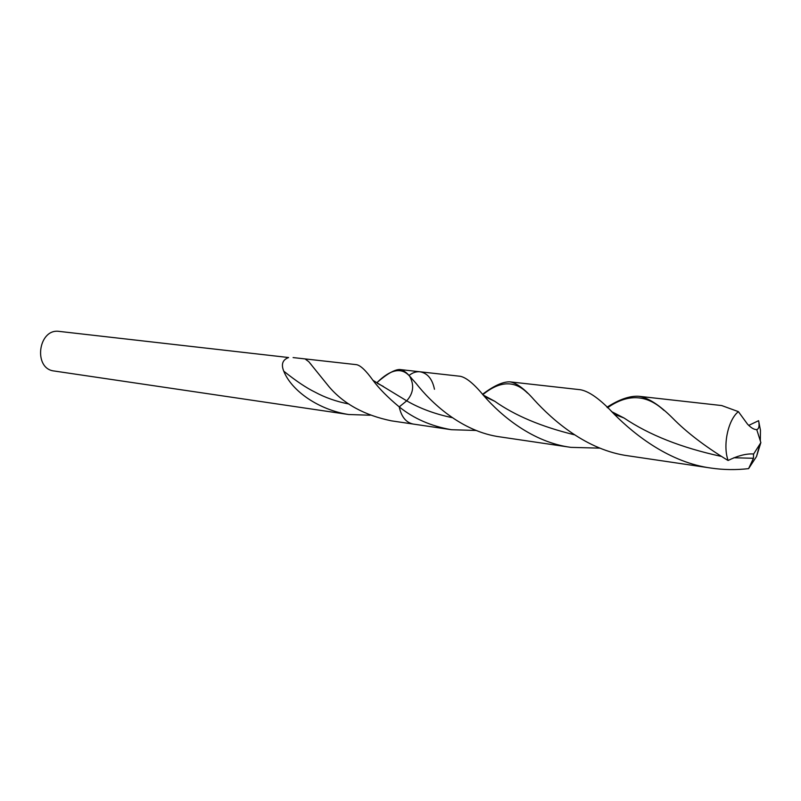 <?xml version="1.0" encoding="UTF-8"?>
<svg xmlns="http://www.w3.org/2000/svg" width="801" height="801" viewBox="0 0 801 801"><rect width="100%" height="100%" fill="white"/><g stroke="black" fill="none" stroke-linecap="round" stroke-linejoin="round"><path stroke-width="1.2" d="M348.976 404.024C336.45 401.591 325.106 397.606 314.953 392.089C306.493 388.004 296.09 381.026 283.754 371.163C280.961 364.315 282.573 359.779 288.6 357.536L59.364 331.414C38.148 327.959 32.831 368.931 54.228 371.013L348.575 414.507L370.172 415.228M283.754 371.163C291.714 391.218 319.168 409.922 348.575 414.507M293.096 357.576L305.041 358.908L308.785 361.702L329.041 386.733C343.729 403.934 364.535 415.308 391.449 420.845L451.464 429.716L476.325 430.467M305.041 358.908L356.555 364.675C360.56 365.436 366.037 370.663 372.976 380.345C379.153 388.635 387.904 397.486 399.228 406.888L406.698 400.84C413.446 393.321 414.447 385.121 409.681 376.24L416.109 383.429C430.217 401.611 461.226 431.969 500.885 437.016L570.893 447.358C532.635 442.362 501.015 415.529 484.084 396.074C474.192 383.999 466.212 377.401 460.144 376.27L420.004 371.784C416.23 371.404 412.585 372.625 409.081 375.449C405.727 371.844 402.603 369.862 399.709 369.511C394.573 369.541 387.013 373.877 377.031 382.508M434.462 389.256C432.35 378.993 427.524 373.166 420.004 371.784C416.23 371.404 412.585 372.625 409.081 375.449L409.681 376.24C401.561 367.058 390.698 369.161 377.071 382.528M451.464 429.716C431.228 426.232 413.817 418.623 399.228 406.888C401.381 416.85 406.047 422.578 413.216 424.059C406.047 422.578 401.381 416.85 399.228 406.888L406.698 400.84C413.446 393.321 414.447 385.121 409.681 376.24L411.093 377.621M599.999 448.149L570.893 447.358M711.188 468.094L628.855 455.919C586.612 450.472 552.279 419.824 533.947 399.629C524.465 388.825 516.445 382.898 509.907 381.847L580.405 389.737C589.326 391.349 600.61 399.519 614.247 414.247C635.393 435.474 670.227 462.668 711.188 468.094C723.583 469.887 736.049 470.067 748.595 468.635L753.451 458.282L753.541 454.157L752.69 453.927C745.571 453.716 737.391 455.899 728.129 460.475L727.128 459.924C704.72 446.197 686.597 432.31 672.76 418.242C659.623 405.096 648.309 397.767 638.787 396.275C629.806 395.734 619.203 399.399 606.988 407.248M638.787 396.275L721.711 405.556L738.392 411.644L747.463 424.079C750.567 427.404 753.411 429.246 755.994 429.596L756.755 429.616C758.978 428.875 759.598 425.892 758.607 420.685L748.705 425.401M509.907 381.847C502.898 381.636 493.756 385.802 482.492 394.342M738.392 411.644C728.039 419.794 722.592 445.506 728.129 460.475M748.595 468.635L756.514 456.52L759.909 444.094M760.329 440.92L760.449 430.237L758.607 420.685M756.514 456.52L760.86 442.603L753.541 454.157M311.339 364.775L308.785 361.702M452.144 417.641C435.063 414.077 419.914 408.48 406.698 400.84L372.976 380.345M663.999 410.402C646.627 394.392 627.804 393.511 607.528 407.769M753.451 458.282L733.846 457.751M720.89 456.31C681.471 447.729 649.19 434.973 624.049 418.022L611.443 411.534M527.599 393.171C514.773 380.225 499.834 380.725 482.803 394.683M574.347 434.773C541.466 426.723 514.953 415.579 494.818 401.321L483.043 394.943M377.371 383.329L383.419 386.483M420.004 371.784L399.709 369.511M614.247 414.247L624.049 418.022L612.725 412.775M484.084 396.074L494.818 401.321L485.766 397.076M756.755 429.616L760.86 442.603"/></g></svg>
